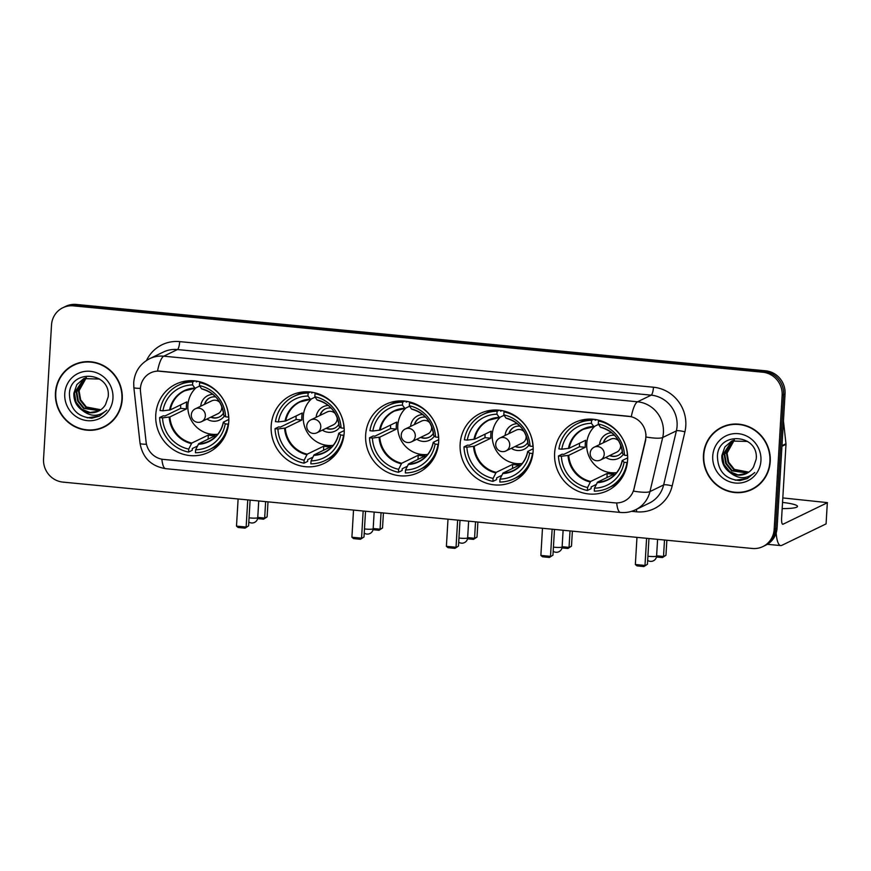 <?xml version="1.0" encoding="UTF-8"?>
<svg xmlns="http://www.w3.org/2000/svg" width="871" height="871" viewBox="0 0 871 871"><rect width="100%" height="100%" fill="white"/><g stroke="black" fill="none" stroke-linecap="round" stroke-linejoin="round"><path stroke-width="1.31" d="M554.62 453.105A37.823 36.266 -115.9 0 0 571.017 487.281A37.823 36.266 -115.9 0 0 607.61 490.656A37.823 36.266 -115.9 0 0 627.61 460.138A37.823 36.266 -115.9 0 0 611.202 425.963A37.823 36.266 -115.9 0 0 574.62 422.587A37.823 36.266 -115.9 0 0 554.62 453.105M271.175 425.821A37.823 36.266 -115.9 0 0 287.582 459.997A37.823 36.266 -115.9 0 0 324.175 463.372A37.823 36.266 -115.9 0 0 344.176 432.843A37.823 36.266 -115.9 0 0 327.768 398.678A37.823 36.266 -115.9 0 0 291.175 395.303A37.823 36.266 -115.9 0 0 271.175 425.821M365.657 434.912A37.823 36.266 -115.9 0 0 382.064 469.088A37.823 36.266 -115.9 0 0 418.657 472.463A37.823 36.266 -115.9 0 0 438.657 441.945A37.823 36.266 -115.9 0 0 422.25 407.77A37.823 36.266 -115.9 0 0 385.657 404.394A37.823 36.266 -115.9 0 0 365.657 434.912M460.138 444.014A37.823 36.266 -115.9 0 0 476.546 478.179A37.823 36.266 -115.9 0 0 513.128 481.554A37.823 36.266 -115.9 0 0 533.128 451.036A37.823 36.266 -115.9 0 0 516.721 416.871A37.823 36.266 -115.9 0 0 480.139 413.496A37.823 36.266 -115.9 0 0 460.138 444.014M155.767 414.705A37.823 36.266 -115.9 0 0 172.175 448.881A37.823 36.266 -115.9 0 0 208.757 452.256A37.823 36.266 -115.9 0 0 228.757 421.738A37.823 36.266 -115.9 0 0 212.35 387.562A37.823 36.266 -115.9 0 0 175.768 384.187A37.823 36.266 -115.9 0 0 155.767 414.705M140.427 388.422A19.271 18.476 -115.9 0 0 140.514 391.754L146.088 441.913A19.271 18.476 -115.9 0 0 163.454 459.409L614.719 502.85A19.271 18.476 -115.9 0 0 624.257 501.152A19.271 18.476 -115.9 0 0 633.968 488.881L645.4 440.356A19.271 18.476 -115.9 0 0 628.416 416.251L160.155 371.177A19.271 18.476 -115.9 0 0 150.618 372.875A19.271 18.476 -115.9 0 0 140.427 388.422M55.45 392.767A34.611 33.185 -115.9 0 0 70.464 424.035A34.611 33.185 -115.9 0 0 103.943 427.117A34.611 33.185 -115.9 0 0 122.245 399.19A34.611 33.185 -115.9 0 0 107.231 367.921A34.611 33.185 -115.9 0 0 73.752 364.829A34.611 33.185 -115.9 0 0 55.45 392.767M97.988 428.935A34.611 33.185 -115.9 0 0 104.672 426.757M703.441 455.141A34.611 33.185 -115.9 0 0 718.455 486.41A34.611 33.185 -115.9 0 0 751.934 489.502A34.611 33.185 -115.9 0 0 770.236 461.576A34.611 33.185 -115.9 0 0 755.222 430.307A34.611 33.185 -115.9 0 0 721.743 427.215A34.611 33.185 -115.9 0 0 703.441 455.141M745.979 491.32A34.611 33.185 -115.9 0 0 752.664 489.143M157.531 371.046L631.301 416.654A24.976 6.13 -84.5 0 1 637.539 401.792A28.547 27.371 64.1 0 1 663.408 432.647A28.547 27.371 64.1 0 1 662.7 437.503L649.962 491.582A28.547 27.371 64.1 0 1 635.569 509.753L649.254 503.122A28.547 27.371 -115.9 0 0 663.637 484.951L676.375 430.873A28.547 27.371 -115.9 0 0 677.083 426.017A28.547 27.371 -115.9 0 0 651.214 395.162L177.444 349.554A28.547 27.371 -115.9 0 0 163.313 352.069L149.638 358.7A28.547 27.371 64.1 0 1 163.759 356.185A24.976 6.13 95.5 0 0 157.531 371.046M762.854 546.585L765.772 545.17A21.405 20.523 -115.9 0 0 777.095 527.891L785.054 393.942L783.595 394.65A21.405 20.523 -115.9 0 0 764.194 371.514L74.884 305.155A21.405 20.523 -115.9 0 0 64.291 307.038A21.405 20.523 -115.9 0 1 74.884 305.155L764.194 371.514A21.405 20.523 -115.9 0 1 783.595 394.65L775.636 528.599L783.595 394.65L782.136 395.358A21.405 20.523 -115.9 0 0 762.735 372.222L73.425 305.863A21.405 20.523 -115.9 0 0 62.832 307.746A21.405 20.523 -115.9 0 0 51.509 325.025L43.55 458.973A21.405 20.523 -115.9 0 0 62.952 482.109L752.261 548.469A21.405 20.523 -115.9 0 0 762.854 546.585A21.405 20.523 -115.9 0 0 774.177 529.307L782.136 395.358M764.313 545.877A21.405 20.523 -115.9 0 0 775.636 528.599A21.405 20.523 -115.9 0 1 764.313 545.877M645.988 434.161L645.661 440.225L633.489 491.113A24.976 4.584 13.3 0 0 649.962 491.582L663.637 484.951A7.131 1.306 -166.7 0 1 672.172 485.942A35.678 34.209 64.1 0 1 636.527 511.8L631.584 511.331M722.473 426.866A34.611 33.185 -115.9 0 0 716.626 430.764M74.481 364.492A34.611 33.185 -115.9 0 0 68.635 368.389M785.054 393.942A21.405 20.523 -115.9 0 0 765.653 370.806L76.343 304.447A21.405 20.523 -115.9 0 0 65.75 306.331L62.832 307.746M81.166 362.303A34.252 32.837 -115.9 0 0 75.363 364.448L73.904 365.156A34.252 32.837 -115.9 0 0 55.788 392.799A34.252 32.837 -115.9 0 0 70.649 423.742A34.252 32.837 -115.9 0 0 103.791 426.801A34.252 32.837 -115.9 0 0 121.896 399.158A34.252 32.837 -115.9 0 0 107.046 368.215A34.252 32.837 -115.9 0 0 73.904 365.156M100.535 409.947L85.804 407.269L80.078 400.116L78.488 390.992L86.077 377.709M100.807 409.751L86.381 406.997L80.665 399.843L79.076 390.709L86.392 377.611M99.425 410.633L83.496 408.39L77.769 401.248L76.18 392.113L84.857 378.134M99.708 410.47L84.073 408.118L78.346 400.965L76.757 391.83L85.162 378.025M82.005 410.099A17.845 17.104 -115.9 0 0 98.456 411.145A17.845 17.104 -115.9 0 0 105.522 404.59L108.189 396.838C111.15 371.688 70.366 368.531 69.419 393.54C69.767 408.728 77.269 416.948 91.912 418.2L99.338 416.164L106.785 410.132C98.739 417.002 90.475 416.991 82.005 410.099C76.321 406.06 73.61 400.431 73.861 393.235L76.855 384.601L83.758 378.613L99.642 379.048M98.554 411.09L90.018 412.516L81.754 409.239L76.027 402.086L74.438 392.963L83.964 378.515M64.748 393.659A24.976 23.953 -115.9 0 0 87.383 420.649A24.976 23.953 -115.9 0 0 112.947 398.297A24.976 23.953 -115.9 0 0 90.312 371.307A24.976 23.953 -115.9 0 0 64.748 393.659M103.791 426.801L105.249 426.093A34.252 32.837 -115.9 0 0 110.519 422.86M99.425 416.12L87.231 417.83M729.158 424.689A34.252 32.837 -115.9 0 0 723.355 426.823L721.896 427.53A34.252 32.837 -115.9 0 0 703.79 455.174A34.252 32.837 -115.9 0 0 718.64 486.127A34.252 32.837 -115.9 0 0 751.782 489.175A34.252 32.837 -115.9 0 0 769.899 461.543A34.252 32.837 -115.9 0 0 755.037 430.59A34.252 32.837 -115.9 0 0 721.896 427.53M748.527 472.322L733.807 469.654L728.08 462.501L726.49 453.377L734.068 440.095M748.799 472.136L734.384 469.371L728.657 462.218L727.067 453.094L734.384 439.997M747.416 473.018L731.488 470.776L725.761 463.622L724.171 454.499L732.849 440.519M747.699 472.855L732.065 470.492L726.338 463.339L724.748 454.216L733.153 440.399M730.007 472.485A17.845 17.104 -115.9 0 0 746.447 473.53A17.845 17.104 -115.9 0 0 753.513 466.965L756.18 459.224C759.142 434.063 718.368 430.905 717.421 455.914C717.758 471.113 725.26 479.333 739.915 480.574L747.329 478.549L754.776 472.507C746.73 479.388 738.466 479.377 730.007 472.485C724.313 468.435 721.602 462.817 721.852 455.62L724.846 446.975L731.673 441.042L747.645 441.423M746.556 473.476L738.009 474.902L729.746 471.614L724.019 464.472L722.429 455.337L731.967 440.9M712.739 456.034A24.976 23.953 -115.9 0 0 735.374 483.035A24.976 23.953 -115.9 0 0 760.938 460.683A24.976 23.953 -115.9 0 0 738.303 433.682A24.976 23.953 -115.9 0 0 712.739 456.034M751.782 489.175L753.241 488.468A34.252 32.837 -115.9 0 0 758.51 485.245M747.427 478.506L735.222 480.215M220.733 442.718A35.678 34.209 -115.9 0 1 213.297 447.683L209.65 449.447A35.678 34.209 -115.9 0 1 195.442 452.746L195.627 449.763A32.684 31.334 -115.9 0 0 225.23 423.883L223.433 422.097L228.823 419.474M197.401 446.072L192.317 448.543L192.208 450.318L188.561 452.082A35.678 34.209 -115.9 0 1 159.622 417.568L162.529 417.851A32.684 31.334 -115.9 0 0 188.735 449.098L191.794 443.067L208.343 435.043A27.97 26.816 -115.9 0 0 215.235 435.707L198.686 443.731L195.627 449.763M190.673 380.692A35.678 34.209 -115.9 0 0 182.17 383.469L178.522 385.232A35.678 34.209 -115.9 0 1 192.731 381.934L192.545 384.917A32.684 31.334 -115.9 0 0 162.942 410.796L170.302 409.893L186.851 401.869A27.97 26.816 -115.9 0 0 186.427 405.374A27.97 26.816 -115.9 0 0 186.438 408.913L169.889 416.937L162.529 417.851M196.323 381.084L196.269 381.944L197.597 381.302M159.622 417.568L163.269 415.794L165 415.968L180.678 408.357A33.893 32.499 64.1 0 1 180.711 404.841M228.746 417.013L228.55 417.111A35.678 34.209 -115.9 0 0 199.611 382.598L200.776 382.031M228.561 423.959L228.137 424.166A35.678 34.209 -115.9 0 1 209.65 449.447M228.55 417.111L225.643 416.828A32.684 31.334 -115.9 0 0 199.437 385.581L199.611 382.598M225.23 423.883L228.137 424.166M188.735 449.098L188.561 452.082M199.437 385.581L201.571 388.771A28.308 27.143 -115.9 0 1 223.793 415.26L225.643 416.828M198.283 444.254A28.308 27.143 -115.9 0 0 223.379 422.315L223.433 422.097M178.522 385.232A35.678 34.209 -115.9 0 0 160.035 410.513L162.942 410.796M192.731 381.934L194.864 380.899M199.72 385.995L195.06 388.248L192.545 384.917M195.06 388.248L194.69 388.107A28.308 27.143 -115.9 0 0 169.595 410.045M180.678 408.357L186.438 408.913M208.343 435.043L208.104 439.169M217.804 434.215A26.827 25.727 64.1 0 1 187.886 405.298A26.827 25.727 64.1 0 1 196.062 387.758M212.905 394.345A13.555 13 -115.9 0 0 200.722 406.191M215.725 396.936A10.702 10.267 -115.9 0 0 204.511 404.351M206.95 419.038A13.555 13 -115.9 0 0 224.511 415.87M210.738 417.198A10.702 10.267 -115.9 0 0 223.509 412.985M195.354 408.793A7.131 7.131 0 0 0 197.782 422.326A7.131 7.131 0 0 0 201.571 421.64A7.131 6.837 64.1 0 0 198.882 408.172A7.131 6.837 64.1 0 0 195.354 408.793L211.762 400.845A7.131 6.837 64.1 0 1 220.004 402.696M221.637 406.06A7.131 6.837 64.1 0 1 217.99 413.681L201.571 421.64M204.881 404.177A10.702 10.267 64.1 0 1 210.031 397.72M219.361 416.98A10.702 10.267 64.1 0 1 211.109 417.024M268.007 501.848L267.114 516.884L263.575 519.17L257.609 518.593M265.644 501.62L264.664 518.071L267.114 516.884M257.762 517.407L264.664 518.071L263.575 519.17M238.11 498.974L236.498 526.128L246.134 527.053L247.756 499.9M236.498 526.128L238.153 527.488L245.045 528.153L248.583 525.866L250.108 500.128M245.045 528.153L248.583 525.866M336.152 453.835A35.678 34.209 -115.9 0 1 328.715 458.788L325.068 460.552A35.678 34.209 -115.9 0 1 310.86 463.851L311.034 460.879A32.684 31.334 -115.9 0 0 340.637 434.988L338.852 433.203L344.241 430.59M312.82 457.188L307.724 459.648L307.615 461.423L303.968 463.187A35.678 34.209 -115.9 0 1 275.029 428.674L277.936 428.957A32.684 31.334 -115.9 0 0 304.153 460.215L307.213 454.183L323.762 446.159A27.97 26.816 -115.9 0 0 330.642 446.823L314.093 454.847L311.034 460.879M306.08 391.808A35.678 34.209 -115.9 0 0 297.588 394.574L293.941 396.349A35.678 34.209 -115.9 0 1 308.138 393.05L307.964 396.022A32.684 31.334 -115.9 0 0 278.361 421.912L285.721 420.998L302.27 412.974A27.97 26.816 -115.9 0 0 301.834 416.48A27.97 26.816 -115.9 0 0 301.845 420.029L285.296 428.053L277.936 428.957M311.731 392.19L311.687 393.05L313.005 392.407M275.029 428.674L278.676 426.91L280.408 427.073L296.096 419.474A33.893 32.499 64.1 0 1 296.118 415.957M344.165 428.129L343.969 428.227A35.678 34.209 -115.9 0 0 315.03 393.714L316.195 393.148M343.98 435.065L343.544 435.271A35.678 34.209 -115.9 0 1 325.068 460.552M343.969 428.227L341.062 427.944A32.684 31.334 -115.9 0 0 314.845 396.686L315.03 393.714M340.637 434.988L343.544 435.271M304.153 460.215L303.968 463.187M314.845 396.686L316.99 399.876A28.308 27.143 -115.9 0 1 339.211 426.376L341.062 427.944M313.691 455.359A28.308 27.143 -115.9 0 0 338.786 433.42L338.852 433.203M293.941 396.349A35.678 34.209 -115.9 0 0 275.454 421.629L278.361 421.912M308.138 393.05L310.283 392.004M315.128 397.1L310.468 399.364L307.964 396.022M310.468 399.364L310.098 399.212A28.308 27.143 -115.9 0 0 285.013 421.15M296.096 419.474L301.845 420.029M323.762 446.159L323.511 450.274M333.223 445.331A26.827 25.727 64.1 0 1 303.304 416.414A26.827 25.727 64.1 0 1 311.47 398.874M328.323 405.461A13.555 13 -115.9 0 0 316.14 417.307M331.143 408.053A10.702 10.267 -115.9 0 0 319.929 415.467M322.357 430.143A13.555 13 -115.9 0 0 339.93 426.986M326.157 428.303A10.702 10.267 -115.9 0 0 338.928 424.101M310.762 419.909A7.131 7.131 0 0 0 313.19 433.431A7.131 7.131 0 0 0 316.99 432.745A7.131 6.837 64.1 0 0 314.3 419.278A7.131 6.837 64.1 0 0 310.762 419.909L327.18 411.95A7.131 6.837 64.1 0 1 335.411 413.812M337.044 417.176A7.131 6.837 64.1 0 1 333.408 424.798L316.99 432.745M320.299 415.293A10.702 10.267 64.1 0 1 325.438 408.826M334.78 428.086A10.702 10.267 64.1 0 1 326.516 428.129M383.414 512.965L382.521 528L378.983 530.287L373.017 529.71M381.052 512.736L380.083 529.187L382.521 528M373.18 528.512L380.083 529.187L378.983 530.287M353.528 510.079L351.906 537.233L361.552 538.158L363.163 511.016M351.906 537.233L353.572 538.605L360.452 539.269L363.991 536.982L365.526 511.244M360.452 539.269L363.991 536.982M430.633 462.926A35.678 34.209 -115.9 0 1 423.186 467.879L419.539 469.654A35.678 34.209 -115.9 0 1 405.342 472.953L405.516 469.97A32.684 31.334 -115.9 0 0 435.119 444.09L433.323 442.294L438.723 439.681M407.29 466.279L402.206 468.75L402.097 470.514L398.45 472.289A35.678 34.209 -115.9 0 1 369.511 437.775L372.418 438.048A32.684 31.334 -115.9 0 0 398.624 469.306L401.694 463.274L418.243 455.25A27.97 26.816 -115.9 0 0 425.124 455.914L408.575 463.938L405.516 469.97M400.562 400.9A35.678 34.209 -115.9 0 0 392.059 403.676L388.412 405.44A35.678 34.209 -115.9 0 1 402.62 402.141L402.446 405.124A32.684 31.334 -115.9 0 0 372.842 431.003L380.202 430.089L396.751 422.076A27.97 26.816 -115.9 0 0 396.316 425.571A27.97 26.816 -115.9 0 0 396.327 429.12L379.778 437.144L372.418 438.048M406.213 401.291L406.158 402.141L407.486 401.498M369.511 437.775L373.158 436.001L374.889 436.175L390.578 428.565A33.893 32.499 64.1 0 1 390.6 425.048M438.646 437.22L438.451 437.318A35.678 34.209 -115.9 0 0 409.501 402.805L410.666 402.239M438.451 444.166L438.026 444.373A35.678 34.209 -115.9 0 1 419.539 469.654M438.451 437.318L435.544 437.035A32.684 31.334 -115.9 0 0 409.326 405.777L409.501 402.805M435.119 444.09L438.026 444.373M398.624 469.306L398.45 472.289M409.326 405.777L411.471 408.967A28.308 27.143 -115.9 0 1 433.682 435.467L435.544 437.035M408.172 464.461A28.308 27.143 -115.9 0 0 433.268 442.512L433.323 442.294M388.412 405.44A35.678 34.209 -115.9 0 0 369.925 430.72L372.842 431.003M402.62 402.141L404.754 401.106M409.61 406.202L404.95 408.455L402.446 405.124M404.95 408.455L404.58 408.314A28.308 27.143 -115.9 0 0 379.484 430.252M390.578 428.565L396.327 429.12M418.243 455.25L417.993 459.376M427.705 454.422A26.827 25.727 64.1 0 1 397.786 425.505A26.827 25.727 64.1 0 1 405.951 407.966M422.794 414.552A13.555 13 -115.9 0 0 410.611 426.398M425.625 417.144A10.702 10.267 -115.9 0 0 414.411 424.558M416.839 439.245A13.555 13 -115.9 0 0 434.411 436.077M420.639 437.405A10.702 10.267 -115.9 0 0 433.399 433.192M405.244 429A7.131 7.131 0 0 0 407.672 442.522A7.131 7.131 0 0 0 411.471 441.847A7.131 6.837 64.1 0 0 408.771 428.369A7.131 6.837 64.1 0 0 405.244 429L421.662 421.041A7.131 6.837 64.1 0 1 429.893 422.903M431.526 426.267A7.131 6.837 64.1 0 1 427.879 433.889L411.471 441.847M414.77 424.384A10.702 10.267 64.1 0 1 419.92 417.928M429.251 437.188A10.702 10.267 64.1 0 1 420.998 437.22M477.896 522.056L477.003 537.091L473.465 539.378L467.498 538.801M475.533 521.827L474.553 538.278L477.003 537.091M467.662 537.614L474.553 538.278L473.465 539.378M447.999 519.181L446.388 546.335L456.034 547.26L457.645 520.107M446.388 546.335L448.042 547.696L454.934 548.36L458.473 546.073L460.008 520.335M454.934 548.36L458.473 546.073M525.104 472.017A35.678 34.209 -115.9 0 1 517.668 476.981L514.021 478.745A35.678 34.209 -115.9 0 1 499.812 482.044L499.998 479.072A32.684 31.334 -115.9 0 0 529.601 453.181L527.804 451.396L533.194 448.783M501.772 475.37L496.688 477.841L496.579 479.616L492.932 481.38A35.678 34.209 -115.9 0 1 463.993 446.867L466.9 447.15A32.684 31.334 -115.9 0 0 493.106 478.408L496.165 472.365L512.714 464.352A27.97 26.816 -115.9 0 0 519.606 465.016L503.057 473.029L499.998 479.072M495.044 410.001A35.678 34.209 -115.9 0 0 486.541 412.767L482.893 414.531A35.678 34.209 -115.9 0 1 497.101 411.232L496.916 414.215A32.684 31.334 -115.9 0 0 467.313 440.095L474.673 439.191L491.222 431.167A27.97 26.816 -115.9 0 0 490.798 434.673A27.97 26.816 -115.9 0 0 490.809 438.222L474.26 446.235L466.9 447.15M500.694 410.383L500.64 411.243L501.968 410.6M463.993 446.867L467.64 445.103L469.371 445.266L485.049 437.667A33.893 32.499 64.1 0 1 485.082 434.15M533.117 446.322L532.921 446.409A35.678 34.209 -115.9 0 0 503.982 411.896L505.147 411.341M532.932 453.258L532.508 453.464A35.678 34.209 -115.9 0 1 514.021 478.745M532.921 446.409L530.014 446.137A32.684 31.334 -115.9 0 0 503.808 414.879L503.982 411.896M529.601 453.181L532.508 453.464M493.106 478.408L492.932 481.38M503.808 414.879L505.942 418.069A28.308 27.143 -115.9 0 1 528.164 444.558L530.014 446.137M502.654 473.552A28.308 27.143 -115.9 0 0 527.75 451.614L527.804 451.396M482.893 414.531A35.678 34.209 -115.9 0 0 464.406 439.822L467.313 440.095M497.101 411.232L499.235 410.197M504.091 415.293L499.431 417.547L496.916 414.215M499.431 417.547L499.061 417.405A28.308 27.143 -115.9 0 0 473.966 439.343M485.049 437.667L490.809 438.222M512.714 464.352L512.475 468.467M522.175 463.514A26.827 25.727 64.1 0 1 492.267 434.596A26.827 25.727 64.1 0 1 500.433 417.067M517.276 423.644A13.555 13 -115.9 0 0 505.093 435.489M520.096 426.235A10.702 10.267 -115.9 0 0 508.893 433.66M511.321 448.336A13.555 13 -115.9 0 0 528.893 445.179M515.109 446.496A10.702 10.267 -115.9 0 0 527.88 442.294M499.725 438.102A7.131 7.131 0 0 0 502.153 451.624A7.131 7.131 0 0 0 505.942 450.938A7.131 6.837 64.1 0 0 503.253 437.471A7.131 6.837 64.1 0 0 499.725 438.102L516.133 430.143A7.131 6.837 64.1 0 1 524.375 432.005M526.008 435.369A7.131 6.837 64.1 0 1 522.36 442.98L505.942 450.938M509.252 433.475A10.702 10.267 64.1 0 1 514.402 427.019M523.732 446.279A10.702 10.267 64.1 0 1 515.48 446.322M572.378 531.147L571.485 546.182L567.946 548.469L561.98 547.903M570.015 530.929L569.035 547.369L571.485 546.182M562.133 546.705L569.035 547.369L567.946 548.469M542.481 528.272L540.869 555.426L550.505 556.351L552.127 529.198M540.869 555.426L542.524 556.787L549.416 557.451L552.954 555.165L554.479 529.426M549.416 557.451L552.954 555.165M619.586 481.119A35.678 34.209 -115.9 0 1 612.15 486.072L608.502 487.847A35.678 34.209 -115.9 0 1 594.294 491.135L594.468 488.163A32.684 31.334 -115.9 0 0 624.082 462.283L622.286 460.487L627.675 457.874M596.254 484.472L591.159 486.933L591.061 488.707L587.413 490.482A35.678 34.209 -115.9 0 1 558.463 455.958L561.381 456.241A32.684 31.334 -115.9 0 0 587.587 487.499L590.647 481.467L607.196 473.443A27.97 26.816 -115.9 0 0 614.088 474.107L597.539 482.131L594.468 488.163M589.525 419.093A35.678 34.209 -115.9 0 0 581.022 421.858L577.375 423.633A35.678 34.209 -115.9 0 1 591.572 420.334L591.398 423.306A32.684 31.334 -115.9 0 0 561.795 449.196L569.155 448.282L585.704 440.258A27.97 26.816 -115.9 0 0 585.279 443.764A27.97 26.816 -115.9 0 0 585.29 447.313L568.741 455.337L561.381 456.241M595.165 419.484L595.122 420.334L596.45 419.691M558.463 455.958L562.122 454.194L563.842 454.357L579.531 446.758A33.893 32.499 64.1 0 1 579.553 443.241M627.599 455.413L627.403 455.511A35.678 34.209 -115.9 0 0 598.464 420.998L599.629 420.432M627.414 462.349L626.989 462.555A35.678 34.209 -115.9 0 1 608.502 487.847M627.403 455.511L624.496 455.228A32.684 31.334 -115.9 0 0 598.29 423.97L598.464 420.998M624.082 462.283L626.989 462.555M587.587 487.499L587.413 490.482M598.29 423.97L600.424 427.16A28.308 27.143 -115.9 0 1 622.645 453.66L624.496 455.228M597.125 482.643A28.308 27.143 -115.9 0 0 622.221 460.705L622.286 460.487M577.375 423.633A35.678 34.209 -115.9 0 0 558.888 448.913L561.795 449.196M591.572 420.334L593.717 419.299M598.562 424.384L593.902 426.648L591.398 423.306M593.902 426.648L593.543 426.496A28.308 27.143 -115.9 0 0 568.447 448.445M579.531 446.758L585.29 447.313M607.196 473.443L606.956 477.558M616.657 472.615A26.827 25.727 64.1 0 1 586.738 443.698A26.827 25.727 64.1 0 1 594.904 426.159M611.758 432.745A13.555 13 -115.9 0 0 599.575 444.591M614.578 435.337A10.702 10.267 -115.9 0 0 603.363 442.751M605.802 457.427A13.555 13 -115.9 0 0 623.364 454.27M609.591 455.587A10.702 10.267 -115.9 0 0 622.362 451.385M594.196 447.193A7.131 7.131 0 0 0 596.635 460.715A7.131 7.131 0 0 0 600.424 460.04A7.131 6.837 64.1 0 0 597.735 446.562A7.131 6.837 64.1 0 0 594.196 447.193L610.615 439.234A7.131 6.837 64.1 0 1 618.856 441.096M620.49 444.46A7.131 6.837 64.1 0 1 616.842 452.082L600.424 460.04M603.734 442.577A10.702 10.267 64.1 0 1 608.873 436.121M618.214 455.381A10.702 10.267 64.1 0 1 609.961 455.413M666.859 540.249L665.956 555.284L662.417 557.571L656.462 556.994M664.497 540.02L663.517 556.471L665.956 555.284M656.614 555.807L663.517 556.471L662.417 557.571M636.962 537.374L635.351 564.517L644.986 565.453L646.598 538.3M635.351 564.517L637.006 565.889L643.887 566.553L647.436 564.266L648.96 538.528M643.887 566.553L647.436 564.266M776.159 532.998A28.547 7.001 95.5 0 0 780.699 545.584A28.547 7.001 95.5 0 0 781.755 545.377L826.078 523.896L827.33 502.741L783.018 524.222A7.131 1.753 -84.5 0 1 782.746 524.277A7.131 1.753 -84.5 0 1 781.614 518.06L785.99 444.341L781.94 446.3M827.33 502.741L826.078 523.896M827.45 502.621L782.8 497.929M782.169 508.588A22.831 3.277 3.4 0 0 797.488 506.41A22.831 3.277 3.4 0 0 782.539 502.425M783.454 420.976L785.969 443.731A3.571 3.419 64.1 0 1 785.99 444.341M653.457 387.225A7.131 1.753 -84.5 0 1 651.214 395.162L637.539 401.792L163.759 356.185L177.444 349.554A7.131 1.753 -84.5 0 0 179.687 341.617L653.457 387.225A35.678 34.209 64.1 0 1 685.793 425.788A35.678 34.209 64.1 0 1 684.911 431.864L672.172 485.942M149.638 358.7C140.013 363.795 134.711 371.754 133.709 382.565L133.84 387.421A24.976 2.461 -6.3 0 0 140.438 388.357M616.69 502.937A24.976 6.13 95.5 0 0 620.522 512.453C625.781 512.932 630.8 512.039 635.569 509.753M620.522 512.453L165.686 468.674A24.976 6.13 -84.5 0 1 161.854 459.18M165.686 468.674C151.162 466.235 142.615 457.787 140.046 443.328A24.976 2.461 -6.3 0 0 146.48 444.254M646.097 437.013A24.976 4.584 13.3 0 0 662.7 437.503L676.375 430.873A7.131 1.306 -166.7 0 1 684.911 431.864M146.513 360.463A35.678 34.209 64.1 0 1 179.687 341.617M762.735 372.222L765.653 370.806M73.425 305.863L76.343 304.447M774.177 529.307L777.095 527.891M636.559 509.274A7.131 1.753 -84.5 0 1 636.527 511.8M198.686 443.731A27.97 26.816 -115.9 0 0 209.073 441.162C216.716 437.253 221.463 430.938 223.314 422.206M169.889 416.937A27.97 26.816 -115.9 0 0 191.794 443.067M169.181 417.089A28.308 27.143 -115.9 0 0 191.391 443.589M194.854 388.259A27.97 26.816 -115.9 0 0 184.663 390.818A27.97 26.816 -115.9 0 0 170.302 409.893M249.062 517.799A5.705 0.817 3.4 0 0 250.598 517.984A5.705 0.817 3.4 0 0 257.566 517.81A5.705 0.817 3.4 0 0 257.751 517.614L258.741 500.956M314.093 454.847A27.97 26.816 -115.9 0 0 324.48 452.278C332.134 448.369 336.881 442.043 338.732 433.312M285.296 428.053A27.97 26.816 -115.9 0 0 307.213 454.183M284.588 428.205A28.308 27.143 -115.9 0 0 306.81 454.695M310.272 399.364A27.97 26.816 -115.9 0 0 300.081 401.934A27.97 26.816 -115.9 0 0 285.721 420.998M364.47 528.915A5.705 0.817 3.4 0 0 366.005 529.089A5.705 0.817 3.4 0 0 372.973 528.915A5.705 0.817 3.4 0 0 373.169 528.73L374.16 512.072M408.575 463.938A27.97 26.816 -115.9 0 0 418.962 461.369C426.605 457.46 431.352 451.145 433.214 442.414M379.778 437.144A27.97 26.816 -115.9 0 0 401.694 463.274M379.07 437.296A28.308 27.143 -115.9 0 0 401.281 463.797M404.743 408.466A27.97 26.816 -115.9 0 0 394.563 411.025A27.97 26.816 -115.9 0 0 380.202 430.089M458.952 538.006A5.705 0.817 3.4 0 0 460.487 538.191A5.705 0.817 3.4 0 0 467.455 538.017A5.705 0.817 3.4 0 0 467.651 537.821L468.631 521.163M503.057 473.029A27.97 26.816 -115.9 0 0 513.444 470.46C521.087 466.551 525.834 460.236 527.684 451.505M474.26 446.235A27.97 26.816 -115.9 0 0 496.165 472.365M473.552 446.398A28.308 27.143 -115.9 0 0 495.762 472.888M499.225 417.557A27.97 26.816 -115.9 0 0 489.045 420.116A27.97 26.816 -115.9 0 0 474.673 439.191M553.433 547.097A5.705 0.817 3.4 0 0 554.969 547.282A5.705 0.817 3.4 0 0 561.937 547.108A5.705 0.817 3.4 0 0 562.122 546.912L563.112 530.265M597.539 482.131A27.97 26.816 -115.9 0 0 607.925 479.562C615.568 475.653 620.315 469.327 622.166 460.596M568.741 455.337A27.97 26.816 -115.9 0 0 590.647 481.467M568.023 455.489A28.308 27.143 -115.9 0 0 590.244 481.99M593.706 426.648A27.97 26.816 -115.9 0 0 583.516 429.218A27.97 26.816 -115.9 0 0 569.155 448.282M647.915 556.199A5.705 0.817 3.4 0 0 649.45 556.384A5.705 0.817 3.4 0 0 656.418 556.199A5.705 0.817 3.4 0 0 656.603 556.014L657.594 539.356M781.984 445.658L785.969 443.731M133.84 387.421L140.046 443.328M223.738 415.173C221.996 401.477 214.669 392.723 201.778 388.934M184.663 390.818L194.952 388.281M248.812 521.979A5.705 5.705 0 0 0 257.751 517.614M339.146 426.278C337.404 412.582 330.087 403.839 317.196 400.039M300.081 401.934L310.37 399.386M364.23 533.085A5.705 5.705 0 0 0 373.169 528.73M433.627 435.38C431.885 421.684 424.569 412.93 411.678 409.141M394.563 411.025L404.841 408.477M458.701 542.176A5.705 5.705 0 0 0 467.651 537.821M528.109 444.471C526.367 430.775 519.04 422.032 506.149 418.232M489.045 420.116L499.323 417.579M553.183 551.278A5.705 5.705 0 0 0 562.122 546.912M622.591 453.562C620.838 439.866 613.522 431.123 600.631 427.334M583.516 429.218L593.804 426.67M647.665 560.369A5.705 5.705 0 0 0 656.603 556.014M780.699 545.584L767.373 544.31"/></g></svg>
